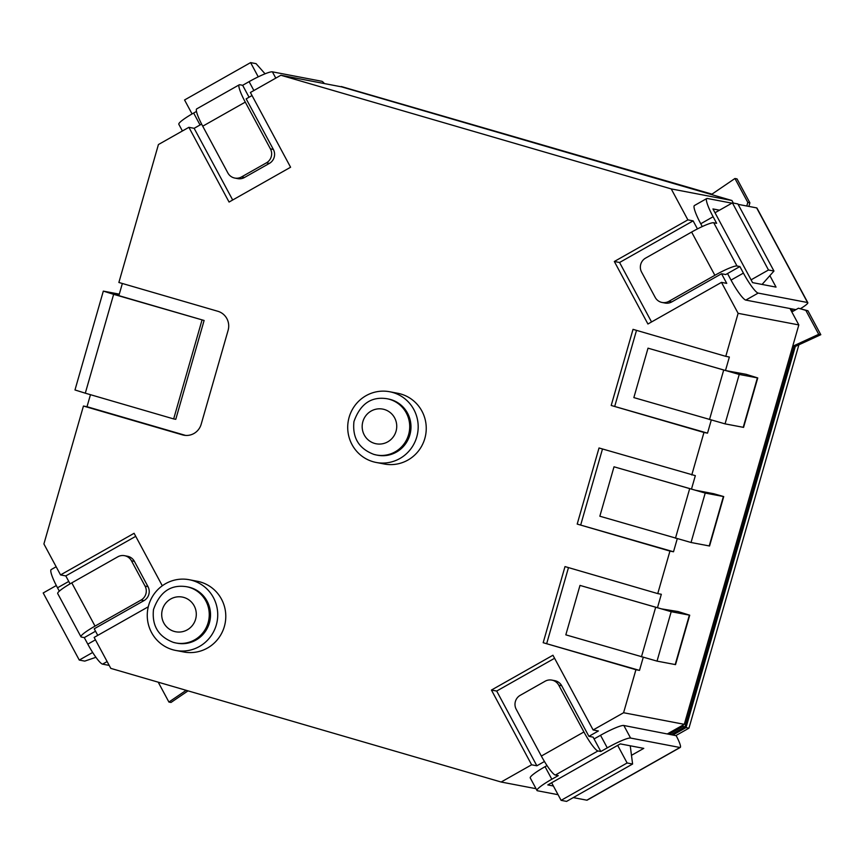 <?xml version="1.0" encoding="UTF-8"?>
<svg xmlns="http://www.w3.org/2000/svg" width="864" height="864" viewBox="0 0 864 864"><rect width="100%" height="100%" fill="white"/><g stroke="black" fill="none" stroke-linecap="round" stroke-linejoin="round"><path stroke-width="1.3" d="M791.51 308.826L792.871 311.364L798.433 308.221L807.937 310.77L820.8 334.703L793.854 347.112L684.958 726.883L682.852 726.473L669.265 734.173M793.606 309.226L794.318 310.543M792.536 346.864L793.854 347.112M683.305 724.885L682.852 726.473M158.22 682.182L168.912 702.054L186.149 690.314M792.698 346.28L818.705 334.303L805.831 310.37L798.433 308.221M746.777 206.01L747.803 202.435L734.94 178.502L711.407 194.53M684.958 726.883L671.371 734.573M748.883 206.41L749.898 202.835L737.035 178.902L734.94 178.502M168.912 702.054L171.007 702.454L188.028 690.865M818.705 334.303L820.8 334.703M805.831 310.37L807.937 310.77M747.803 202.435L749.898 202.835M172.573 649.685A35.996 35.208 100.8 0 1 148.262 606.852A35.996 35.208 100.8 0 1 189.248 579.722A35.996 35.208 100.8 0 1 217.08 621.691A35.996 35.208 100.8 0 1 175.738 650.441A35.996 35.208 100.8 0 1 172.573 649.685M189.248 579.722L197.305 581.267A35.996 35.208 100.8 0 1 225.137 623.236A35.996 35.208 100.8 0 1 183.794 651.985L175.738 650.441M186.613 586.721C170.834 584.248 159.797 591.862 153.49 609.552C151.794 625.698 158.393 636.628 173.308 642.352L175.867 642.967A28.631 28.004 100.8 0 0 208.742 620.104A28.631 28.004 100.8 0 0 186.613 586.721L187.866 586.958A28.631 28.004 100.8 0 1 210.006 620.341A28.631 28.004 100.8 0 1 177.12 643.205L175.867 642.967A28.631 28.004 100.8 0 1 173.351 642.362M162.302 585.77L134.093 533.293L60.545 574.916L65.794 575.921L70.06 583.848M536.026 788.692L501.152 782.028L110.786 668.369L94.144 637.416L148.273 606.787M135.724 536.339L65.794 575.921M97.762 635.375L94.219 628.787L143.986 600.62A10.282 10.066 -79.2 0 0 147.992 586.645L134.395 561.362A10.282 10.066 -79.2 0 0 127.494 556.254L124.556 555.692A10.282 10.066 100.8 0 1 131.458 560.801L145.055 586.084A10.282 10.066 100.8 0 1 141.048 600.059L95.029 626.108L71.777 582.865L117.796 556.816A10.282 10.066 100.8 0 1 124.556 555.692M56.16 566.762L51.192 569.57A21.924 3.51 60.5 0 0 57.51 587.801L59.314 591.16M95.526 631.228L84.283 637.6L87.804 644.144A21.924 3.51 60.5 0 0 102.568 664.135L109.188 665.41M249.059 97.232L242.654 85.298L239.76 84.748A20.822 3.326 60.5 0 0 239.274 84.802A20.822 3.326 60.5 0 0 245.279 102.114L202.727 126.198L227.869 172.962A10.282 10.066 -79.2 0 0 241.531 176.936L266.414 162.853A10.282 10.066 -79.2 0 0 270.421 148.878L245.279 102.114M275.789 78.127L272.408 71.842A21.924 2.916 151.7 0 0 249.102 81.648L242.654 85.298M691.61 232.06L714.863 275.303L668.844 301.352A10.282 10.066 100.8 0 1 655.182 297.378L641.585 272.084A10.282 10.066 100.8 0 1 645.592 258.109L691.61 232.06A20.822 2.765 151.7 0 1 713.75 222.75L716.634 223.301L713.113 216.745A21.924 3.51 -119.5 0 1 706.795 198.526L694.429 205.524A21.924 3.51 60.5 0 0 700.747 223.754L702.259 226.573M745.805 300.089L758.182 293.09A21.924 3.51 -119.5 0 1 743.418 273.1L739.886 266.544L727.52 273.553L731.041 280.098A21.924 3.51 60.5 0 0 745.805 300.089L795.884 309.658M630.59 738.061L623.83 725.49L676.188 735.696A14.148 2.257 -119.5 0 1 680.26 747.446A14.148 2.257 -119.5 0 1 679.936 747.49L630.59 738.061A21.924 2.916 -28.3 0 0 607.273 747.857L600.826 751.507L593.104 737.143L588.902 736.344L561.719 685.768L558.77 685.206A10.282 10.066 -79.2 0 0 545.108 681.232L520.225 695.315A10.282 10.066 -79.2 0 0 516.218 709.29L541.35 756.054L583.913 731.97L558.77 685.206M623.83 725.49A21.924 2.916 151.7 0 0 600.523 735.296L594.065 738.936M631.476 755.33L643.766 748.375L620.298 743.893L547.798 784.933L553.392 786.002M673.121 734.908L686.016 727.607L688.954 728.168L798.887 344.801M676.069 735.469L688.954 728.168M795.312 346.442L686.016 727.607M711.666 194.357L341.356 86.54L711.968 194.152M84.283 637.6L81.389 637.049A20.822 2.765 -28.3 0 1 80.946 636.779A20.822 2.765 -28.3 0 1 95.029 626.108M196.484 111.424L193.644 113.033A21.924 2.916 151.7 0 0 178.816 124.276L182.412 130.972M272.408 71.842L321.754 81.27A14.148 2.257 -119.5 0 1 324.41 83.57M758.182 293.09L807.527 302.519A14.148 1.879 -28.3 0 1 807.829 302.702A14.148 1.879 -28.3 0 1 800.539 308.621M719.507 210.2L712.962 208.948L752.576 282.625L776.034 287.107L769.867 275.648M739.886 266.544L737.003 265.993A20.822 2.765 -28.3 0 0 714.863 275.303M706.795 198.526A21.924 3.51 -119.5 0 1 707.303 198.472L731.927 203.17M738.115 204.358L756.648 207.889A14.148 1.879 151.7 0 1 756.961 208.073L807.829 302.702M547.02 765.569L545.065 766.681A21.924 2.916 151.7 0 0 530.237 777.913L536.987 790.484A21.924 2.916 -28.3 0 1 551.826 779.242L558.274 775.602L555.379 775.04A20.822 3.326 -119.5 0 1 541.35 756.054M536.987 790.484A21.924 2.916 -28.3 0 0 537.462 790.765L558.058 794.696M573.275 797.602L586.818 800.183A14.148 2.257 60.5 0 0 587.142 800.15L680.26 747.446M600.826 751.507L597.942 750.956A20.822 3.326 60.5 0 1 583.913 731.97M71.777 582.865A20.822 2.765 151.7 0 0 57.694 593.536L80.946 636.779M727.52 273.553L725.749 274.547L721.548 273.748L671.782 301.914L668.844 301.352M662.083 302.476L665.021 303.037A10.282 10.066 -79.2 0 0 671.782 301.914M252.04 95.548L246.175 98.863L273.359 149.44A10.282 10.066 100.8 0 1 269.352 163.415L244.469 177.498A10.282 10.066 100.8 0 1 237.708 178.621L234.77 178.06M202.727 126.198A20.822 3.326 -119.5 0 1 196.722 108.886L239.274 84.802M551.869 680.108L554.807 680.67A10.282 10.066 100.8 0 1 561.719 685.768M232.686 200.005L194.141 128.315L188.892 127.31L158.425 144.547L118.876 282.474L217.868 311.288A15.433 15.088 100.8 0 1 228.107 330.34L201.182 424.246A15.433 15.088 100.8 0 1 182.434 434.862L83.441 406.037L43.902 543.953L60.545 574.916M697.453 228.917L693.122 220.871L687.874 219.866L671.231 188.914L731.938 200.513L733.309 203.062M790.009 308.534L798.822 324.929L738.115 313.33L721.472 282.377L726.732 283.37L721.548 273.748M693.122 220.871L619.574 262.494L651.542 321.948M731.938 200.513L341.561 86.854L280.865 75.254L250.398 92.502L290.585 167.238L229.068 202.046L188.892 127.31M194.141 128.315L201.614 124.081M544.46 761.497L536.868 765.796L531.619 764.791L491.432 690.055L552.949 655.236L593.125 729.972L623.592 712.735L684.299 724.334L667.505 733.828M501.152 782.028L531.619 764.791M588.902 736.344L598.385 730.976L593.125 729.972M635.926 669.708L543.175 642.708L639.5 670.399L635.926 669.708L623.592 712.735M669.946 551.092L577.195 524.081L673.51 551.772L669.946 551.092L657.752 593.6L565.002 566.59L543.175 642.708M577.195 524.081L599.022 447.973L695.336 475.654L691.47 489.132M703.955 432.464L611.204 405.464L707.53 433.145L703.955 432.464L691.772 474.973M738.115 313.33L725.782 356.346L633.031 329.346L611.204 405.464M687.874 219.866L614.326 261.49L647.924 324L721.472 282.377M280.865 75.254L671.231 188.914M389.707 391.748L397.764 393.282A35.996 35.208 100.8 0 1 425.596 435.251A35.996 35.208 100.8 0 1 384.253 464L376.196 462.467A35.996 35.208 100.8 0 1 373.032 461.7A35.996 35.208 100.8 0 1 348.71 418.867A35.996 35.208 100.8 0 1 389.707 391.748A35.996 35.208 100.8 0 1 417.539 433.706A35.996 35.208 100.8 0 1 376.196 462.467M648.022 348.17L633.852 397.602L725.058 423.868L743.569 427.378L757.75 377.946L746.15 374.317L725.749 370.591L648.022 348.17L739.228 374.447L757.75 377.946M56.322 585.533L43.2 592.963L79.272 660.064L84.748 661.111L95.936 657.299M119.297 294.138L103.324 291.114L113.638 294.332L204.109 320.468L115.744 294.732L119.038 295.056M103.324 291.114L74.984 389.966L85.298 393.185L173.664 418.921L202.014 320.069M173.664 418.921L175.77 419.321L204.109 320.468M192.067 113.94L184.561 99.976L250.592 62.608L256.068 63.655L265.064 73.818M737.888 203.936L773.96 271.037L768.485 269.989L732.413 202.889L737.888 203.936M566.579 801.392L632.599 764.024L627.124 762.977L561.103 800.345L566.579 801.392M79.272 660.064L92.675 652.471M122.353 283.478L118.865 295.65M90.461 394.697L87.016 406.717L185.566 435.413M250.592 62.608L258.25 76.853M713.718 493.722L695.552 490.255L614.012 466.798L705.218 493.074L723.73 496.573L713.718 493.722M723.73 496.573L709.56 546.005L691.038 542.495L599.843 516.218L614.012 466.798M762.07 284.44L773.96 271.037M732.413 202.889L715.003 212.749M768.485 269.989L751.075 279.85M630.245 745.794L632.599 764.024M627.124 762.977L617.674 745.384M561.103 800.345L551.642 782.752M580.759 524.772L602.489 448.978M546.75 643.388L568.48 567.605M83.441 406.037L87.016 406.717M614.779 406.145L636.509 330.361M798.822 324.929L684.299 724.334M639.5 670.399L643.226 657.374M657.461 607.759L661.327 594.281L657.752 593.6M673.51 551.772L677.246 538.758M707.53 433.145L711.256 420.131M725.49 370.516L729.356 357.037L725.782 356.346M678.121 611.561L661.543 608.882L579.992 585.414L671.198 611.69L689.72 615.2L678.121 611.561M579.992 585.414L565.823 634.846L657.029 661.122L675.54 664.621L689.72 615.2M536.868 765.796L496.692 691.049L554.591 658.282M496.692 691.049L491.432 690.055M619.574 262.494L614.326 261.49M387.072 398.736L388.325 398.984A28.631 28.004 100.8 0 1 410.465 432.356A28.631 28.004 100.8 0 1 377.579 455.231L376.326 454.982A28.631 28.004 100.8 0 1 373.81 454.378C358.852 448.654 352.242 437.724 353.948 421.578C360.256 403.877 371.293 396.263 387.072 398.736A28.631 28.004 100.8 0 1 409.201 432.119A28.631 28.004 100.8 0 1 376.326 454.982L373.766 454.367M174.128 631.39A17.658 17.28 100.8 0 1 167.065 601.744A17.658 17.28 100.8 0 1 195.804 610.114A17.658 17.28 100.8 0 1 174.128 631.39M68.753 581.429L57.51 587.801M87.804 644.144L95.44 639.824M253.876 90.526L249.102 81.648M713.113 216.745L700.747 223.754M731.041 280.098L743.418 273.1M607.273 747.857L600.523 735.296M102.568 664.135L107.125 661.565M193.644 113.033L200.059 124.967M713.75 222.75L737.003 265.993M807.527 302.519L756.648 207.889M545.065 766.681L551.826 779.242M555.379 775.04L597.942 750.956M586.818 800.183L679.936 747.49M134.395 561.362L131.458 560.801M147.992 586.645L145.055 586.084M143.986 600.62L141.048 600.059M244.469 177.498L241.531 176.936M269.352 163.415L266.414 162.853M273.359 149.44L270.421 148.878M709.484 419.612L723.654 370.192M725.058 423.868L739.228 374.447M743.224 427.345L757.393 377.914M85.298 393.185L113.638 294.332M675.464 538.24L689.634 488.808M691.038 542.495L705.218 493.074M709.214 545.962L723.384 496.541M185.177 435.38L182.434 434.862M657.029 661.122L671.198 611.69M675.194 664.589L689.364 615.168M641.444 656.867L655.625 607.435M374.587 443.405A17.658 17.28 100.8 0 1 367.524 413.77A17.658 17.28 100.8 0 1 396.252 422.129A17.658 17.28 100.8 0 1 374.587 443.405"/></g></svg>

